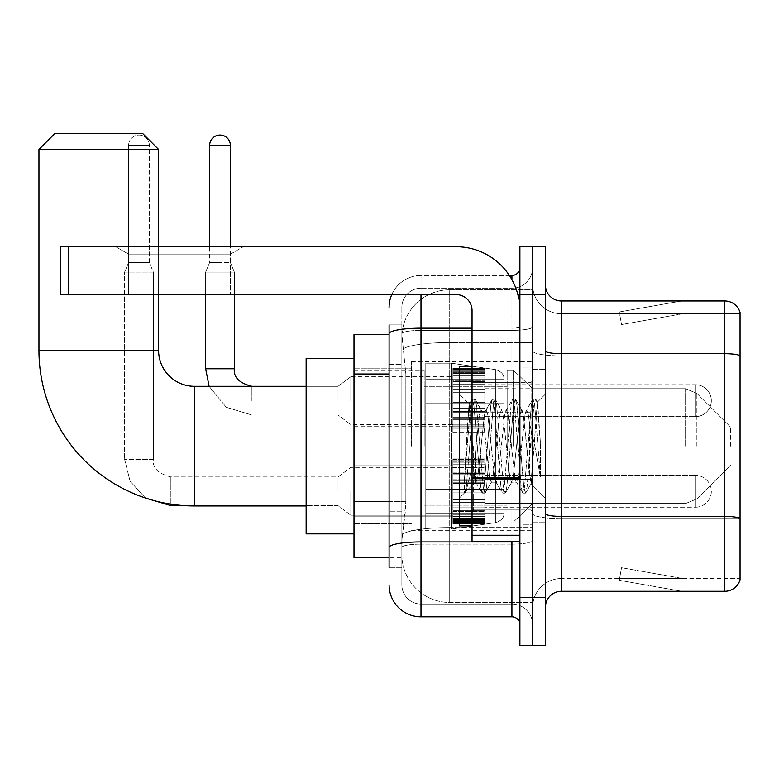 <?xml version="1.0" encoding="UTF-8"?>
<svg xmlns="http://www.w3.org/2000/svg" width="779" height="779" viewBox="0 0 779 779"><rect width="100%" height="100%" fill="white"/><g stroke="black" fill="none" stroke-linecap="round" stroke-linejoin="round"><path stroke-width="0.58" stroke-dasharray="3.9 2.92" d="M532.67 446.133L532.67 361.583L532.67 446.133M411.439 446.133L411.439 361.583L411.439 446.133M452.911 400.669L452.911 368.759L452.911 400.669M354.007 400.669L354.007 375.147L354.007 400.669M452.911 491.276L452.911 459.367L452.911 491.276M354.007 491.276L354.007 516.798L354.007 491.276M484.811 400.669L484.811 368.759L484.811 400.669M484.811 491.276L484.811 459.367L484.811 491.276M532.67 491.276L532.67 479.309L532.67 491.276M389.101 501.627L405.859 501.627L405.547 509.943L402.061 538.649L405.859 501.627L405.859 374.008L405.859 501.627L354.007 501.627L354.007 557.793L401.974 557.793L401.867 554.609A47.86 47.86 0 0 0 449.717 602.459L532.67 602.459L532.67 527.578L532.67 602.459L449.717 602.459L449.717 527.578L449.717 602.459A47.86 47.86 0 0 1 401.867 554.609L401.867 544.872L401.974 557.793L389.101 557.793M402.061 538.649L401.867 544.872L402.061 538.649M354.007 446.133L354.007 358.389L354.007 446.133M449.717 289.798L532.67 289.798L532.67 342.526L532.67 289.798L449.717 289.798A47.86 47.86 0 0 0 401.935 335.116L405.859 374.008L401.935 335.116A47.86 47.86 0 0 1 449.717 289.798L449.717 342.526L532.67 342.526L532.67 527.578L532.67 342.526L449.717 342.526L449.717 289.798A47.86 47.86 0 0 0 401.935 335.116M532.67 400.669L532.67 412.627L532.67 400.669M389.101 334.464L354.007 334.464L354.007 501.627M389.101 567.365L401.867 567.365L401.867 324.892L401.867 567.365L389.101 567.365L389.101 511.199L389.101 547.471A31.9 5.541 180 0 1 421.001 541.931L511.93 541.931L511.93 616.822A7.975 7.975 0 0 1 519.905 624.797L519.905 267.47L519.905 624.797M389.101 584.912A31.9 31.9 0 0 0 421.001 616.822L421.001 604.056A19.144 19.144 0 0 1 401.867 584.912L401.867 333.714L401.867 584.912A19.144 19.144 0 0 0 421.001 604.056L511.93 604.056L511.93 553.012L511.93 604.056L421.001 604.056L421.001 544.141L511.93 544.141L511.93 553.012L511.93 544.141A20.741 3.603 0 0 0 532.67 540.548L532.67 326.781L532.67 540.548A20.741 3.603 0 0 1 511.93 544.141L511.93 330.384L511.93 544.141L421.001 544.141L421.001 288.201L511.93 288.201A20.741 20.741 0 0 0 532.67 267.47L532.67 326.781L532.67 267.47A20.741 20.741 0 0 1 511.93 288.201L511.93 330.384L511.93 288.201A20.741 20.741 0 0 0 532.67 267.47M519.905 446.133L519.905 382.323L519.905 446.133M519.905 294.589L519.905 246.729L532.67 246.729L532.67 294.589L532.67 246.729L545.436 246.729L545.436 294.589L532.67 294.589L532.67 597.678L532.67 294.589L519.905 294.589L519.905 597.678L532.67 597.678L532.67 645.538L532.67 597.678L545.436 597.678L545.436 294.589M545.436 597.678L545.436 645.538L519.905 645.538L519.905 597.678M391.769 294.589A31.9 31.9 0 0 1 421.001 275.445L511.93 275.445A7.975 7.975 0 0 0 519.905 267.47A7.975 7.975 0 0 1 511.93 275.445L511.93 541.931A7.975 1.383 -0 0 0 519.905 540.548A7.975 1.383 0 0 1 514.705 541.843M421.001 616.822L511.93 616.822M401.867 307.345A19.144 19.144 0 0 1 421.001 288.201A19.144 19.144 0 0 0 401.867 307.345L401.867 333.714L401.867 307.345A19.144 19.144 0 0 1 421.001 288.201L421.001 275.445A31.9 31.9 0 0 0 389.101 307.345A31.9 31.9 0 0 1 421.001 275.445L509.388 275.445M389.101 364.436L401.867 364.436L389.101 364.436L389.101 511.199L389.101 324.892L389.101 333.714L389.101 324.892L401.867 324.892L389.101 324.892M472.055 328.173L421.001 328.173A31.9 5.541 180 0 0 389.101 333.714L389.101 547.471M421.001 288.201L511.93 288.201M532.67 624.797A20.741 20.741 0 0 0 511.93 604.056A20.741 20.741 0 0 1 532.67 624.797A20.741 20.741 0 0 0 511.93 604.056M545.436 446.133L545.436 369.558L545.436 446.133M523.099 446.133L523.099 367.961L523.099 446.133M532.67 527.49L532.67 350.92L532.67 527.49M724.733 591.3L561.386 591.3L561.386 355.906L740.05 355.906L561.386 355.906L561.386 313.723L740.05 313.723L740.05 355.906L740.05 313.723L561.386 313.723L561.386 518.619L740.05 518.619L740.05 355.906L740.05 518.619L561.386 518.619L561.386 578.534A28.716 28.716 0 0 0 532.67 607.25A28.716 28.716 0 0 1 561.386 578.534L740.05 578.534L740.05 312.447A15.95 15.95 0 0 0 724.733 300.967L724.733 591.3A15.95 15.95 0 0 0 740.05 579.81L740.05 527.49L740.05 578.534L561.386 578.534L561.386 300.967A15.95 15.95 0 0 1 545.436 285.017L545.436 350.92L545.436 285.017M545.436 607.25L545.436 350.92L545.436 607.25A15.95 15.95 0 0 1 561.386 591.3M532.67 285.017L532.67 350.92L532.67 285.017A28.716 28.716 0 0 0 561.386 313.723A28.716 28.716 0 0 1 532.67 285.017A28.716 28.716 0 0 0 561.386 313.723M680.564 591.105A12.766 12.766 0 0 0 682.784 591.3L618.974 591.3L682.784 591.3A12.766 12.766 0 0 1 680.564 591.105A12.766 12.766 0 0 0 682.784 591.3A12.766 12.766 0 0 1 680.564 591.105A12.766 12.766 0 0 0 682.784 591.3A12.766 12.766 0 0 1 680.564 591.105A12.766 12.766 0 0 0 682.784 591.3A12.766 12.766 0 0 1 680.564 591.105A12.766 12.766 0 0 0 682.784 591.3A12.766 12.766 0 0 1 680.564 591.105A12.766 12.766 0 0 0 682.784 591.3A12.766 12.766 0 0 1 680.564 591.105A12.766 12.766 0 0 0 682.784 591.3A12.766 12.766 0 0 1 680.564 591.105L619.295 580.297L680.564 591.105M618.974 578.534L618.974 591.3L618.974 578.534L619.607 578.534L619.295 580.297L619.607 578.534L618.974 578.534L618.974 591.3L618.974 578.534L619.607 578.534L619.295 580.297L619.607 578.534L618.974 578.534L618.974 591.3L618.974 578.534L619.607 578.534L619.295 580.297L619.607 578.534L618.974 578.534L618.974 591.3L618.974 578.534L619.607 578.534L619.295 580.297L619.607 578.534L618.974 578.534L618.974 591.3L618.974 578.534L619.607 578.534L619.295 580.297L619.607 578.534L618.974 578.534L618.974 591.3L618.974 578.534L619.607 578.534L619.295 580.297L619.607 578.534L618.974 578.534L618.974 591.3L618.974 578.534L619.607 578.534L619.295 580.297L619.607 578.534L618.974 578.534M740.05 312.447A15.95 15.95 0 0 0 724.733 300.967L561.386 300.967M682.784 300.967L618.974 300.967L682.784 300.967A12.766 12.766 0 0 0 680.564 301.161A12.766 12.766 0 0 1 682.784 300.967A12.766 12.766 0 0 0 680.564 301.161A12.766 12.766 0 0 1 682.784 300.967A12.766 12.766 0 0 0 680.564 301.161A12.766 12.766 0 0 1 682.784 300.967A12.766 12.766 0 0 0 680.564 301.161A12.766 12.766 0 0 1 682.784 300.967A12.766 12.766 0 0 0 680.564 301.161A12.766 12.766 0 0 1 682.784 300.967A12.766 12.766 0 0 0 680.564 301.161A12.766 12.766 0 0 1 682.784 300.967A12.766 12.766 0 0 0 680.564 301.161A12.766 12.766 0 0 1 682.784 300.967M682.784 578.534L619.607 578.534L682.784 578.534L619.607 578.534L682.784 578.534L619.607 578.534L682.784 578.534L619.607 578.534L682.784 578.534L619.607 578.534L682.784 578.534L619.607 578.534L682.784 578.534L619.607 578.534L682.784 578.534L621.515 567.735L619.607 578.534L621.515 567.735L619.607 578.534L621.515 567.735L619.607 578.534L621.515 567.735L619.607 578.534L621.515 567.735L619.607 578.534L621.515 567.735L619.607 578.534L621.515 567.735L619.607 578.534L621.515 567.735L682.784 578.534M619.607 313.723L618.974 313.723L619.607 313.723L618.974 313.723L619.607 313.723L618.974 313.723L619.607 313.723L618.974 313.723L619.607 313.723L618.974 313.723L619.607 313.723L618.974 313.723L619.607 313.723L618.974 313.723L619.607 313.723L619.295 311.96L680.564 301.161L619.295 311.96L619.607 313.723L619.295 311.96L680.564 301.161L619.295 311.96L619.607 313.723L619.295 311.96L680.564 301.161L619.295 311.96L619.607 313.723L619.295 311.96L680.564 301.161L619.295 311.96L619.607 313.723L619.295 311.96L680.564 301.161L619.295 311.96L619.607 313.723L619.295 311.96L680.564 301.161L619.295 311.96L619.607 313.723L619.295 311.96L680.564 301.161L619.295 311.96L619.607 313.723L682.784 313.723L619.607 313.723L682.784 313.723L619.607 313.723L682.784 313.723L619.607 313.723L682.784 313.723L619.607 313.723L682.784 313.723L619.607 313.723L682.784 313.723L619.607 313.723L682.784 313.723L619.607 313.723L621.515 324.531L619.607 313.723M618.974 300.967L618.974 313.723L618.974 300.967M682.784 313.723L621.515 324.531L682.784 313.723M472.055 446.133L472.055 525.893L472.055 446.133M472.055 525.893L459.289 525.893L459.289 366.373L459.289 498.132L459.289 366.373L472.055 366.373M472.541 446.133L469.036 404.262L466.115 446.133L464.274 492.873L466.163 490.897L475.239 455.287L475.239 482.182L475.239 455.287L476.037 446.133L475.239 455.287L466.163 490.897L464.274 493.146L464.274 482.688L467.176 446.133L470.555 405.411L471.831 399.471L470.555 405.411L464.274 482.688L469.036 404.262L472.24 399.111L469.036 404.262L459.289 394.125L469.328 404.165L472.541 446.133C473.418 464.761 474.323 476.436 475.239 481.159L475.239 482.182L476.037 482.182L475.239 481.159L475.239 482.182L465.151 492.279L475.239 482.182L476.037 482.182L475.239 481.159C474.323 476.436 473.418 464.761 472.541 446.133M491.237 446.133L487.858 414.905L486.174 410.075L485.638 410.533L484.48 414.905L477.731 477.352L476.037 482.182L477.731 477.352L484.48 414.905L485.638 410.533L492.085 399.471L490.809 405.411L484.061 486.846L482.376 493.146L480.682 486.846L473.934 405.411L472.24 399.111L474.771 399.111L473.087 405.411L466.329 486.846L464.644 493.146L466.163 490.897L465.063 492.795L466.329 486.846L473.087 405.411L474.771 399.111L475.19 399.471L472.24 399.111L473.934 405.411L480.682 486.846L481.958 492.795L484.908 493.146L483.214 486.846L476.466 405.411L475.19 399.471L481.636 410.533L481.11 410.075L479.416 414.905L476.037 446.133L479.416 414.905L481.11 410.075L486.174 410.075L492.085 399.471L490.809 405.411L484.061 486.846L482.376 493.146L484.908 493.146L483.214 486.846L476.466 405.411L475.19 399.471L481.11 410.075L486.174 410.075L487.858 414.905L494.616 477.352L495.765 481.724L494.616 477.352L491.237 446.133M486.174 446.133L482.795 414.905L481.636 410.533L482.795 414.905L489.543 477.352L491.237 482.182L489.543 477.352L486.174 446.133M511.491 446.133L508.122 414.905L506.428 410.075L505.892 410.533L504.743 414.905L497.985 477.352L496.301 482.182L495.765 481.724L502.221 492.795L500.946 486.846L494.188 405.411L492.503 399.111L492.085 399.471L495.035 399.111L493.35 405.411L486.593 486.846L484.908 493.146L491.773 481.724L491.237 482.182L496.301 482.182L502.221 492.795L500.946 486.846L494.188 405.411L492.503 399.111L495.035 399.111L493.35 405.411L486.593 486.846L485.317 492.795L491.237 482.182L496.301 482.182L497.985 477.352L504.743 414.905L505.892 410.533L512.348 399.471L511.073 405.411L504.315 486.846L502.63 493.146L502.221 492.795L505.162 493.146L503.477 486.846L496.72 405.411L495.035 399.111L501.9 410.533L501.364 410.075L499.68 414.905L492.922 477.352L491.773 481.724L492.922 477.352L499.68 414.905L501.364 410.075L506.428 410.075L512.348 399.471L511.073 405.411L504.315 486.846L502.63 493.146L505.162 493.146L503.477 486.846L496.72 405.411L495.444 399.471L501.364 410.075L506.428 410.075L508.122 414.905L514.87 477.352L516.029 481.724L514.87 477.352L511.491 446.133M506.428 446.133L503.049 414.905L501.9 410.533L503.049 414.905L509.807 477.352L511.491 482.182L509.807 477.352L506.428 446.133M529.477 422.968L529.477 473.369L523.313 414.905L521.628 410.075L519.934 414.905L513.186 477.352L511.491 482.182L516.555 482.182L522.475 492.795L521.2 486.846L514.452 405.411L512.757 399.111L512.348 399.471L515.289 399.111L513.604 405.411L506.856 486.846L505.162 493.146L512.027 481.724L511.491 482.182L516.555 482.182L522.475 492.795L521.2 486.846L514.452 405.411L512.757 399.111L515.289 399.111L513.604 405.411L506.856 486.846L505.581 492.795L512.027 481.724L513.186 477.352L519.934 414.905L521.628 410.075L526.692 410.075L524.997 414.905L518.249 477.352L516.555 482.182L518.249 477.352L524.997 414.905L526.156 410.533L532.602 399.471L531.336 405.411L524.579 486.846L522.894 493.146L522.475 492.795L525.426 493.146L523.731 486.846L516.983 405.411L515.289 399.111L522.154 410.533L521.628 410.075L526.692 410.075L532.602 399.471L531.336 405.411L524.579 486.846L522.894 493.146L525.426 493.146L523.731 486.846L516.983 405.411L515.708 399.471L522.154 410.533L523.313 414.905L530.918 483.623L537.627 402.315L540.451 443.426L540.451 477.284L534.861 446.133L529.477 422.968L528.376 414.905L526.692 410.075L528.376 414.905L529.477 422.968L529.477 473.369L531.249 483.496L537.344 402.217L540.451 443.426L537.237 405.411L535.553 399.111L533.868 405.411L527.11 486.846L525.426 493.146L527.11 486.846L533.868 405.411L535.553 399.111L537.237 405.411L540.451 443.426L540.451 477.284L534.706 405.411L533.021 399.111L532.602 399.471L535.553 399.111L533.021 399.111L534.706 405.411L540.451 477.284L534.861 446.133L529.477 422.968M128.438 254.1L115.681 246.729L243.301 246.729L115.681 246.729L243.301 246.729L115.681 246.729L128.438 254.1L128.438 294.589L230.535 294.589L128.438 294.589L230.535 294.589L128.438 294.589L128.438 254.1L230.535 254.1L243.301 246.729L230.535 254.1L128.438 254.1L230.535 254.1L230.535 294.589L230.535 254.1L128.438 254.1M472.055 541.843L519.905 541.843L472.055 541.843L472.055 535.251L472.055 541.843L519.905 541.843L519.905 310.539A63.81 63.81 0 0 0 456.104 246.729L60.489 246.729L68.464 246.729L60.489 246.729L60.489 294.589L60.489 246.729L60.489 294.589L456.104 294.589A15.95 15.95 0 0 1 472.055 310.539L472.055 541.843M472.055 478.725L519.905 478.725L472.055 478.725L519.905 478.725L519.905 310.539A63.81 63.81 0 0 0 456.104 246.729L68.464 246.729L68.464 294.589L456.104 294.589A15.95 15.95 0 0 1 472.055 310.539L472.055 477.332L519.905 477.332L519.905 541.843L519.905 310.539A63.81 63.81 0 0 0 456.104 246.729L68.464 246.729L68.464 294.589L60.489 294.589L456.104 294.589A15.95 15.95 0 0 1 472.055 310.539L472.055 477.332L519.905 477.332L519.905 310.539M354.007 533.868L306.147 533.868L354.007 533.868L306.147 533.868L306.147 358.389L306.147 533.868L306.147 358.389L306.147 533.868L306.147 358.389L306.147 533.868L306.147 386.306L194.487 386.306L194.487 505.951A155.537 155.537 0 0 1 38.95 350.414L38.95 149.422L158.595 149.422L38.95 149.422L158.595 149.422L38.95 149.422L158.595 149.422L38.95 149.422L158.595 149.422L142.635 133.462L54.9 133.462L142.635 133.462L158.595 149.422L158.595 350.414L158.595 149.422L142.635 133.462L54.9 133.462L38.95 149.422L54.9 133.462L142.635 133.462L54.9 133.462L142.635 133.462L54.9 133.462L38.95 149.422L38.95 350.414L38.95 149.422M354.007 358.389L306.147 358.389L354.007 358.389L306.147 358.389L306.147 446.133L306.147 386.306L194.487 386.306A35.892 35.892 0 0 1 158.595 350.414L158.595 149.422M730.478 446.133L730.478 426.989L730.478 446.133M513.527 446.133L513.527 370.356L513.527 446.133M507.148 446.133L507.148 370.356L507.148 446.133M424.195 446.133L424.195 370.356L424.195 446.133M425.792 403.055L425.792 529.077L425.792 489.202L503.955 489.202L503.955 513.127L503.955 379.13L503.955 403.064L425.792 403.055L425.792 513.127L425.792 489.202L503.955 489.202L503.955 513.127L503.955 379.13L503.955 403.064L425.792 403.055L425.792 529.077L425.792 489.202L503.955 489.202L503.955 513.127L503.955 379.13L503.955 403.064L425.792 403.055L425.792 513.127L425.792 489.202L451.314 489.202L451.314 363.18L451.314 403.055L425.792 403.055L425.792 363.18L425.792 529.077L425.792 489.202L503.955 489.202L503.955 513.127L503.955 379.13L503.955 403.064L425.792 403.055L425.792 513.127L425.792 489.202L503.955 489.193L503.955 513.147C504.208 517.509 501.481 520.664 495.765 522.621L495.765 489.202L503.955 489.202L503.955 513.147C504.208 517.509 501.481 520.664 495.765 522.621L495.765 489.202L503.955 489.202L503.955 513.147C504.208 517.509 501.481 520.664 495.765 522.621L495.765 489.202L451.314 489.202L451.314 529.077L451.314 363.18L451.314 403.055L425.792 403.055L425.792 363.18L425.792 529.077L425.792 489.202L503.955 489.202L503.955 513.147C504.208 517.509 501.481 520.664 495.765 522.621L495.765 489.202L451.314 489.202L451.314 529.077L451.314 363.18L451.314 403.055L495.765 403.055L451.314 403.055L451.314 363.18L451.314 529.077L451.314 489.202L425.792 489.202L425.792 379.13L425.792 403.055L503.955 403.055L495.765 403.055L495.765 369.645L495.765 522.621L451.314 529.077L425.792 529.077L451.314 529.077L495.765 522.621L451.314 529.077L425.792 529.077L451.314 529.077L495.765 522.621L495.765 369.645C501.481 371.593 504.208 374.748 503.955 379.12L425.792 379.13L503.955 379.13L425.792 379.13L503.955 379.13L503.955 403.055L425.792 403.055M194.487 505.951A155.537 155.537 0 0 1 38.95 350.414L158.595 350.414L38.95 350.414A155.537 155.537 0 0 0 194.487 505.951L306.147 505.951M306.147 386.306L194.487 386.306A35.892 35.892 0 0 1 158.595 350.414L38.95 350.414M194.487 386.306A35.892 35.892 0 0 1 158.595 350.414M158.595 294.589L158.595 246.729M503.955 403.055L495.765 403.055L495.765 369.645L451.314 363.18L425.792 363.18L451.314 363.18L495.765 369.645C501.481 371.593 504.208 374.748 503.955 379.12L503.955 403.055L503.955 379.12C504.208 374.748 501.481 371.593 495.765 369.645L451.314 363.18L425.792 363.18L451.314 363.18L495.765 369.645C501.481 371.593 504.208 374.748 503.955 379.12L503.955 403.055M695.384 507.226A15.95 15.95 0 0 0 711.334 491.276A15.95 15.95 0 0 0 695.384 475.326A15.95 15.95 0 0 1 711.334 491.276A15.95 15.95 0 0 1 695.384 507.226L695.384 475.326L695.384 507.226L695.384 475.326L695.384 507.226L484.811 507.226L695.384 507.226M138.974 135.059A10.37 10.37 0 0 1 149.344 145.43L149.344 262.523L128.603 262.523L149.344 262.523L153.327 272.095L124.611 272.095L153.327 272.095L153.327 459.367L153.327 272.095L149.344 262.523L149.344 145.43L128.603 145.43L128.603 262.523L138.974 262.523L128.603 262.523L124.611 272.095L138.974 272.095L124.611 272.095L124.611 459.367L124.611 272.095L128.603 262.523L128.603 145.43L149.344 145.43A10.37 10.37 0 0 0 138.974 135.059A10.37 10.37 0 0 0 128.603 145.43A10.37 10.37 0 0 1 138.974 135.059M338.057 491.276L338.057 476.914L338.057 491.276M350.813 491.276L350.813 515.201L350.813 491.276M452.911 522.524L452.911 520.596L452.911 523.615L452.911 522.524L484.811 522.524L484.811 519.612L452.911 519.612L452.911 521.541L452.911 519.612L484.811 519.612L484.811 523.615L484.811 519.612L484.811 521.541L484.811 519.612L452.911 519.612L452.911 520.596L484.811 520.596L484.811 523.615L484.811 521.589L484.811 523.615L484.811 522.524L452.911 522.524L452.911 520.596L484.811 520.596L452.911 520.596L452.911 523.615L452.911 521.589L452.911 523.615L484.811 523.615L484.811 521.589L484.811 523.615L452.911 523.615L452.911 522.524L484.811 522.524L452.911 522.524M452.911 518.376L452.911 521.541L452.911 516.73L452.911 518.376L484.811 518.376L484.811 521.541L484.811 516.73L484.811 521.541L484.811 519.612L484.811 520.596L452.911 520.596L452.911 519.612L452.911 521.541L484.811 521.541L484.811 514.861L484.811 518.376L452.911 518.376L452.911 521.541L484.811 521.541L452.911 521.541L452.911 519.612L484.811 519.612L484.811 521.541L452.911 521.541L452.911 514.861L452.911 516.73L484.811 516.73L484.811 514.861L484.811 516.73L452.911 516.73L452.911 518.376L484.811 518.376L452.911 518.376M452.911 516.506L452.911 511.579L452.911 516.506L484.811 516.506L484.811 510.381L484.811 516.506L452.911 516.506L452.911 514.861L484.811 514.861L452.911 514.861L452.911 510.381L452.911 511.579L484.811 511.579L484.811 507.801L484.811 511.579L452.911 511.579L452.911 516.506L484.811 516.506L452.911 516.506M452.911 507.801L452.911 510.381L452.911 507.801L452.911 508.999L452.911 507.801L484.811 507.801L484.811 510.381L484.811 502.786L484.811 508.999L484.811 507.801L452.911 507.801L452.911 510.381L484.811 510.381L452.911 510.381L452.911 502.786L452.911 508.999L484.811 508.999L484.811 502.163L484.811 508.999L452.911 508.999L452.911 507.801L484.811 507.801L452.911 507.801M452.911 502.163L452.911 499.125L452.911 502.163L484.811 502.163L484.811 499.125L484.811 502.786L484.811 499.125L484.811 502.163L452.911 502.163L452.911 502.786L484.811 502.786L452.911 502.786L452.911 508.999L452.911 499.125L452.911 499.748L452.911 499.125L484.811 499.125L484.811 499.748L484.811 492.873L484.811 499.748L484.811 499.125L452.911 499.125L452.911 502.163L484.811 502.163L452.911 502.163M452.911 492.873L452.911 499.748L452.911 489.679L452.911 492.873L484.811 492.873L484.811 489.679L484.811 499.748L484.811 482.795L484.811 492.873L452.911 492.873L484.811 492.873L452.911 492.873L452.911 499.748L484.811 499.748L452.911 499.748L452.911 482.795L452.911 489.679L484.811 489.679L484.811 482.795L484.811 489.679L452.911 489.679L484.811 489.679L452.911 489.679L452.911 492.873L484.811 492.873L452.911 492.873M452.911 483.428L452.911 480.39L452.911 483.428L484.811 483.428L484.811 479.767L484.811 483.428L452.911 483.428L452.911 482.795L484.811 482.795L452.911 482.795L452.911 489.679L452.911 479.767L452.911 480.39L484.811 480.39L484.811 473.554L484.811 480.39L452.911 480.39L452.911 483.428L484.811 483.428L452.911 483.428M452.911 473.554L452.911 479.767L452.911 473.554L452.911 474.752L452.911 473.554L484.811 473.554L484.811 479.767L484.811 472.171L484.811 474.752L484.811 473.554L452.911 473.554L452.911 479.767L484.811 479.767L452.911 479.767L452.911 472.171L452.911 474.752L484.811 474.752L484.811 470.974L484.811 474.752L452.911 474.752L452.911 473.554L484.811 473.554L452.911 473.554M452.911 470.974L452.911 466.046L452.911 470.974L484.811 470.974L484.811 466.046L484.811 472.171L484.811 466.046L484.811 470.974L452.911 470.974L452.911 472.171L484.811 472.171L452.911 472.171L452.911 466.046L452.911 467.692L452.911 466.046L484.811 466.046L484.811 467.692L484.811 465.813L484.811 467.692L484.811 466.046L452.911 466.046L452.911 470.974L484.811 470.974L452.911 470.974M452.911 465.813L452.911 467.692L452.911 464.167L452.911 465.813L484.811 465.813L484.811 464.167L484.811 467.692L484.811 461.012L484.811 465.813L452.911 465.813L452.911 467.692L484.811 467.692L452.911 467.692L452.911 461.012L452.911 464.167L484.811 464.167L484.811 461.012L484.811 464.167L452.911 464.167L452.911 465.813L484.811 465.813L452.911 465.813M452.911 462.94L452.911 461.012L452.911 462.94L452.911 461.957L452.911 462.94L484.811 462.94L484.811 460.019L484.811 462.94L452.911 462.94L452.911 461.012L484.811 461.012L452.911 461.012L452.911 464.167L452.911 460.019L452.911 461.957L484.811 461.957L484.811 458.928L484.811 461.957L452.911 461.957L452.911 462.94L484.811 462.94L452.911 462.94M452.911 458.928L452.911 460.964L452.911 458.928L484.811 458.928L484.811 460.964L484.811 458.928L484.811 460.964L484.811 458.928L452.911 458.928L452.911 460.019L484.811 460.019L452.911 460.019L452.911 461.957L452.911 458.928L452.911 460.964L484.811 460.964L452.911 460.964L452.911 458.928L484.811 458.928L452.911 458.928M452.911 521.589L484.811 521.589L452.911 521.589L452.911 523.615L452.911 521.589L484.811 521.589L452.911 521.589M452.911 523.615L484.811 523.615L452.911 523.615M452.911 516.73L484.811 516.73L452.911 516.73M452.911 514.861L484.811 514.861L452.911 514.861M452.911 511.579L484.811 511.579L452.911 511.579M452.911 510.381L484.811 510.381L452.911 510.381M452.911 508.999L484.811 508.999L452.911 508.999M452.911 502.786L484.811 502.786L452.911 502.786M452.911 499.125L484.811 499.125L452.911 499.125M452.911 499.748L484.811 499.748L452.911 499.748M452.911 489.679L484.811 489.679L452.911 489.679M452.911 482.795L484.811 482.795L452.911 482.795M452.911 480.39L484.811 480.39L452.911 480.39M452.911 479.767L484.811 479.767L452.911 479.767M452.911 474.752L484.811 474.752L452.911 474.752M452.911 472.171L484.811 472.171L452.911 472.171M452.911 466.046L484.811 466.046L452.911 466.046M452.911 467.692L484.811 467.692L452.911 467.692M452.911 464.167L484.811 464.167L452.911 464.167M452.911 461.012L484.811 461.012L452.911 461.012M452.911 461.957L484.811 461.957L452.911 461.957M452.911 460.019L484.811 460.019L452.911 460.019M452.911 460.964L484.811 460.964L452.911 460.964M230.38 246.729L230.38 145.43L209.639 145.43L230.38 145.43A10.37 10.37 0 0 0 220.009 135.059A10.37 10.37 0 0 0 209.639 145.43A10.37 10.37 0 0 1 220.009 135.059A10.37 10.37 0 0 1 230.38 145.43L230.38 262.523L209.639 262.523L230.38 262.523L209.639 262.523L230.38 262.523L234.362 272.095L205.646 272.095L234.362 272.095L205.646 272.095L234.362 272.095L234.362 368.759L205.646 368.759L234.362 368.759L205.646 368.759L234.362 368.759L234.362 272.095L230.38 262.523L234.362 272.095L234.362 294.589M484.811 416.619L695.384 416.619L484.811 416.619L695.384 416.619L695.384 400.669L695.384 416.619A15.95 15.95 0 0 0 711.334 400.669A15.95 15.95 0 0 0 695.384 384.719A15.95 15.95 0 0 1 711.334 400.669A15.95 15.95 0 0 1 695.384 416.619A15.95 15.95 0 0 0 711.334 400.669A15.95 15.95 0 0 0 695.384 384.719L695.384 416.619L695.384 384.719L695.384 416.619L695.384 384.719L484.811 384.719M338.057 400.669L338.057 386.306L338.057 400.669M350.813 400.669L350.813 376.734L350.813 400.669M230.38 145.43L209.639 145.43L209.639 262.523L220.009 262.523L209.639 262.523L205.646 272.095L220.009 272.095L205.646 272.095L205.646 368.759L205.646 272.095L209.639 262.523L205.646 272.095L205.646 294.589M452.911 431.917L452.911 429.989L452.911 433.007L452.911 431.917L484.811 431.917L484.811 428.995L452.911 428.995L452.911 430.933L452.911 428.995L484.811 428.995L484.811 433.007L484.811 428.995L484.811 430.933L484.811 428.995L452.911 428.995L452.911 429.989L484.811 429.989L484.811 433.007L484.811 428.995L484.811 433.007L484.811 430.972L484.811 433.007L484.811 431.917L452.911 431.917L452.911 429.989L484.811 429.989L452.911 429.989L452.911 433.007L452.911 430.972L452.911 433.007L484.811 433.007L484.811 430.972L484.811 433.007L452.911 433.007L452.911 431.917L484.811 431.917L452.911 431.917L452.911 427.768L452.911 430.933L484.811 430.933L484.811 426.123L484.811 430.933L484.811 428.995L452.911 428.995L484.811 428.995L484.811 429.989L452.911 429.989L452.911 433.007L452.911 430.972L484.811 430.972L452.911 430.972L452.911 433.007L484.811 433.007L452.911 433.007L452.911 431.917L484.811 431.917L452.911 431.917M452.911 426.123L452.911 424.253L452.911 426.123L484.811 426.123L484.811 424.253L484.811 430.933L484.811 420.972L484.811 426.123L452.911 426.123L452.911 427.768L484.811 427.768L452.911 427.768L452.911 430.933L484.811 430.933L452.911 430.933L452.911 424.253L452.911 425.899L452.911 424.253L484.811 424.253L484.811 425.899L484.811 419.774L484.811 425.899L484.811 424.253L452.911 424.253L452.911 426.123L484.811 426.123L452.911 426.123L452.911 427.768L484.811 427.768L452.911 427.768L452.911 430.933L484.811 430.933L452.911 430.933L452.911 428.995L484.811 428.995L484.811 430.933L452.911 430.933L452.911 420.972L452.911 425.899L484.811 425.899L484.811 417.193L484.811 425.899L452.911 425.899L452.911 424.253L484.811 424.253L452.911 424.253L452.911 426.123L484.811 426.123L452.911 426.123M452.911 419.774L452.911 417.193L452.911 419.774L484.811 419.774L484.811 417.193L484.811 420.972L484.811 412.179L484.811 419.774L452.911 419.774L452.911 420.972L484.811 420.972L452.911 420.972L452.911 425.899L452.911 417.193L452.911 418.391L452.911 417.193L484.811 417.193L484.811 418.391L484.811 411.546L484.811 418.391L484.811 417.193L452.911 417.193L452.911 419.774L484.811 419.774L452.911 419.774L452.911 420.972L484.811 420.972L452.911 420.972L452.911 425.899L484.811 425.899L452.911 425.899L452.911 412.179L452.911 418.391L484.811 418.391L484.811 408.517L484.811 418.391L452.911 418.391L452.911 417.193L484.811 417.193L452.911 417.193L452.911 419.774L484.811 419.774L452.911 419.774M452.911 411.546L452.911 408.517L452.911 411.546L484.811 411.546L484.811 408.517L484.811 412.179L484.811 402.266L484.811 411.546L452.911 411.546L452.911 412.179L484.811 412.179L452.911 412.179L452.911 418.391L452.911 408.517L452.911 409.141L452.911 408.517L484.811 408.517L484.811 409.141L484.811 399.072L484.811 409.141L484.811 408.517L452.911 408.517L452.911 411.546L484.811 411.546L452.911 411.546L452.911 412.179L484.811 412.179L452.911 412.179L452.911 418.391L484.811 418.391L452.911 418.391L452.911 402.266L452.911 409.141L484.811 409.141L484.811 392.188L484.811 409.141L452.911 409.141L452.911 408.517L484.811 408.517L452.911 408.517L452.911 411.546L484.811 411.546L452.911 411.546M452.911 399.072L452.911 392.188L452.911 399.072L484.811 399.072L484.811 392.188L484.811 402.266L484.811 389.782L484.811 399.072L452.911 399.072L484.811 399.072L452.911 399.072L452.911 402.266L484.811 402.266L452.911 402.266L484.811 402.266L452.911 402.266L452.911 392.188L452.911 392.82L452.911 392.188L484.811 392.188L484.811 392.82L484.811 389.159L484.811 392.82L484.811 392.188L452.911 392.188L452.911 399.072L484.811 399.072L452.911 399.072L484.811 399.072L452.911 399.072L452.911 402.266L484.811 402.266L452.911 402.266L484.811 402.266L452.911 402.266L452.911 409.141L484.811 409.141L452.911 409.141L452.911 389.782L452.911 392.82L484.811 392.82L484.811 382.947L484.811 392.82L452.911 392.82L452.911 392.188L484.811 392.188L452.911 392.188L452.911 399.072L484.811 399.072L452.911 399.072M452.911 389.159L452.911 382.947L452.911 389.159L484.811 389.159L484.811 382.947L484.811 389.782L484.811 381.564L484.811 389.159L452.911 389.159L452.911 389.782L484.811 389.782L452.911 389.782L452.911 382.947L452.911 384.144L452.911 382.947L484.811 382.947L484.811 384.144L484.811 380.366L484.811 384.144L484.811 382.947L452.911 382.947L452.911 389.159L484.811 389.159L452.911 389.159L452.911 389.782L484.811 389.782L452.911 389.782L452.911 392.82L484.811 392.82L452.911 392.82L452.911 381.564L452.911 384.144L484.811 384.144L484.811 375.439L484.811 384.144L452.911 384.144L452.911 382.947L484.811 382.947L452.911 382.947L452.911 389.159L484.811 389.159L452.911 389.159M452.911 380.366L452.911 375.439L452.911 380.366L484.811 380.366L484.811 375.439L484.811 381.564L484.811 375.205L484.811 380.366L452.911 380.366L452.911 381.564L484.811 381.564L452.911 381.564L452.911 375.439L452.911 377.085L452.911 375.439L484.811 375.439L484.811 377.085L484.811 373.56L484.811 377.085L484.811 375.439L452.911 375.439L452.911 380.366L484.811 380.366L452.911 380.366L452.911 381.564L484.811 381.564L452.911 381.564L452.911 384.144L484.811 384.144L452.911 384.144L452.911 375.205L452.911 377.085L484.811 377.085L484.811 370.395L484.811 377.085L452.911 377.085L452.911 375.439L484.811 375.439L452.911 375.439L452.911 380.366L484.811 380.366L452.911 380.366M452.911 373.56L452.911 370.395L452.911 373.56L484.811 373.56L484.811 370.395L484.811 375.205L484.811 370.395L484.811 373.56L452.911 373.56L452.911 375.205L484.811 375.205L452.911 375.205L452.911 370.395L452.911 372.333L452.911 370.395L484.811 370.395L484.811 372.333L484.811 369.412L484.811 372.333L484.811 370.395L452.911 370.395L452.911 373.56L484.811 373.56L452.911 373.56L452.911 375.205L484.811 375.205L452.911 375.205L452.911 377.085L484.811 377.085L452.911 377.085L452.911 370.395L452.911 372.333L452.911 371.349L452.911 372.333L484.811 372.333L484.811 368.321L484.811 372.333L452.911 372.333L452.911 370.395L484.811 370.395L452.911 370.395L452.911 373.56L484.811 373.56L452.911 373.56M452.911 369.412L452.911 371.349L452.911 368.321L452.911 369.412L484.811 369.412L484.811 368.321L484.811 371.349L484.811 368.321L484.811 370.356L484.811 368.321L484.811 369.412L452.911 369.412L452.911 371.349L484.811 371.349L452.911 371.349L452.911 368.321L452.911 370.356L452.911 368.321L484.811 368.321L484.811 370.356L484.811 368.321L452.911 368.321L452.911 369.412L484.811 369.412L452.911 369.412L452.911 371.349L484.811 371.349L452.911 371.349L452.911 372.333L484.811 372.333L452.911 372.333L452.911 368.321L452.911 370.356L484.811 370.356L452.911 370.356L452.911 368.321L484.811 368.321L452.911 368.321L452.911 369.412L484.811 369.412L452.911 369.412M209.639 145.43L209.639 246.729M452.911 430.972L484.811 430.972L452.911 430.972L452.911 433.007L452.911 430.972L484.811 430.972L452.911 430.972M452.911 370.356L484.811 370.356L452.911 370.356L452.911 368.321L452.911 370.356L484.811 370.356L452.911 370.356M452.911 429.989L484.811 429.989L452.911 429.989M452.911 433.007L484.811 433.007L452.911 433.007M452.911 427.768L484.811 427.768L452.911 427.768M452.911 424.253L484.811 424.253L452.911 424.253M452.911 425.899L484.811 425.899L452.911 425.899M452.911 420.972L484.811 420.972L452.911 420.972M452.911 417.193L484.811 417.193L452.911 417.193M452.911 418.391L484.811 418.391L452.911 418.391M452.911 412.179L484.811 412.179L452.911 412.179M452.911 408.517L484.811 408.517L452.911 408.517M452.911 409.141L484.811 409.141L452.911 409.141M452.911 402.266L484.811 402.266L452.911 402.266M452.911 392.188L484.811 392.188L452.911 392.188M452.911 392.82L484.811 392.82L452.911 392.82M452.911 389.782L484.811 389.782L452.911 389.782M452.911 382.947L484.811 382.947L452.911 382.947M452.911 384.144L484.811 384.144L452.911 384.144M452.911 381.564L484.811 381.564L452.911 381.564M452.911 375.439L484.811 375.439L452.911 375.439M452.911 377.085L484.811 377.085L452.911 377.085M452.911 375.205L484.811 375.205L452.911 375.205M452.911 370.395L484.811 370.395L452.911 370.395M452.911 372.333L484.811 372.333L452.911 372.333M452.911 371.349L484.811 371.349L452.911 371.349M452.911 368.321L484.811 368.321L452.911 368.321M519.905 478.725L519.905 541.843M449.717 527.578A47.86 8.306 180 0 0 402.441 534.598A47.86 8.306 180 0 1 449.717 527.578L532.67 527.578L449.717 527.578L449.717 342.526L449.717 527.578M403.113 348.953A47.86 8.306 180 0 1 449.717 342.526A47.86 8.306 180 0 0 403.113 348.953M401.867 554.609A47.86 47.86 0 0 0 449.717 602.459M389.101 374.008L354.007 374.008M511.93 541.843L511.93 279.642M421.001 275.445L421.001 294.589M519.905 326.781A7.975 1.383 0 0 1 511.93 328.173A7.975 1.383 0 0 0 519.905 326.781M421.001 330.384L511.93 330.384A20.741 3.603 0 0 0 532.67 326.781A20.741 3.603 0 0 1 511.93 330.384L421.001 330.384A19.144 3.32 180 0 0 401.867 333.714A19.144 3.32 180 0 1 421.001 330.384M421.001 544.141A19.144 3.32 180 0 0 401.867 547.471A19.144 3.32 180 0 1 421.001 544.141M421.001 604.056A19.144 19.144 0 0 1 401.867 584.912M401.867 511.199L389.101 511.199L401.867 511.199M561.386 518.619A28.716 4.986 0 0 1 532.67 513.634A28.716 4.986 0 0 0 561.386 518.619M740.05 518.405A15.95 2.765 180 0 0 724.733 516.409L561.386 516.409A15.95 2.765 0 0 1 545.436 513.634M545.436 350.92A15.95 2.765 0 0 0 561.386 353.695L724.733 353.695A15.95 2.765 180 0 1 740.05 355.691M532.67 350.92A28.716 4.986 0 0 0 561.386 355.906A28.716 4.986 0 0 1 532.67 350.92M532.67 607.25A28.716 28.716 0 0 1 561.386 578.534M531.074 446.133L531.074 382.323L531.074 446.133M473.651 446.133L473.651 509.943L473.651 446.133M472.055 535.251L519.905 535.251M696.864 446.133L696.864 393.376L696.864 446.133M685.588 446.133L685.588 388.702L685.588 446.133M495.765 403.055L495.765 369.645L495.765 403.055M184.526 505.629L338.057 505.629L350.813 515.201L338.057 505.629L170.874 505.629L170.874 476.914L170.874 504.149M153.297 459.367L124.611 459.367L153.297 459.367C152.363 467.877 158.215 473.729 170.874 476.914L338.057 476.914L350.813 467.351L452.911 467.351L350.813 467.351L338.057 476.914L170.874 476.914C158.215 473.729 152.363 467.877 153.327 459.367M251.909 400.669L251.909 386.306L251.909 400.669M234.333 368.759L205.646 368.759M519.905 477.332L472.055 477.332M68.464 294.589L68.464 246.729M411.439 361.583L532.67 361.583L411.439 361.583M354.007 375.147L452.911 375.147M354.007 465.754L452.911 465.754L354.007 465.754M452.911 368.759L484.811 368.759M452.911 459.367L484.811 459.367L452.911 459.367M484.811 388.702L532.67 388.702L513.527 370.356L507.148 370.356L513.527 370.356L532.67 388.702L685.588 388.702L696.864 393.376L730.478 426.989L696.864 393.376L685.588 388.702L696.864 393.376L730.478 426.989L696.864 393.376L685.588 388.702L532.67 388.702L513.527 370.356L507.148 370.356L513.527 370.356L532.67 388.702L685.588 388.702L532.67 388.702M484.811 479.309L532.67 479.309L484.811 479.309M354.007 368.759L411.439 368.759L354.007 368.759M354.007 523.498L411.439 523.498L354.007 523.498M484.811 503.244L532.67 503.244L484.811 503.244M484.811 412.627L532.67 412.627M452.911 523.176L484.811 523.176L452.911 523.176M452.911 432.569L484.811 432.569M354.007 516.798L452.911 516.798L354.007 516.798M354.007 426.191L452.911 426.191M411.439 530.674L532.67 530.674L411.439 530.674M519.905 382.323L472.055 382.323L519.905 382.323M519.905 509.943L472.055 509.943L519.905 509.943M532.67 369.558L545.436 369.558L532.67 369.558M523.099 524.296L532.67 524.296L523.099 524.296M523.099 367.961L532.67 367.961L523.099 367.961M532.67 522.699L545.436 522.699L532.67 522.699M473.651 382.323L531.074 382.323L532.67 380.727L531.074 382.323L473.651 382.323L472.055 380.727M473.651 509.943L531.074 509.943L532.67 511.53L531.074 509.943L473.651 509.943L472.055 511.53M537.344 402.217L545.436 394.125L537.344 402.217M530.918 483.623L545.436 498.132L530.918 483.623M464.274 493.146L459.289 498.132L464.274 493.146M531.249 483.506L525.835 492.795L531.249 483.506M537.627 402.315L535.962 399.471L537.627 402.315M475.511 481.724L481.958 492.795L475.511 481.724M730.478 465.277L696.864 498.881L685.588 503.555L696.864 498.881L730.478 465.277L696.864 498.881L685.588 503.555L696.864 498.881L730.478 465.277M532.67 503.555L685.588 503.555L532.67 503.555L513.527 521.901L507.148 521.901L513.527 521.901L532.67 503.555L685.588 503.555L532.67 503.555L513.527 521.901L507.148 521.901L513.527 521.901L532.67 503.555M424.195 505.951L507.148 505.951L424.195 505.951M354.007 521.901L424.195 521.901L354.007 521.901M354.007 370.356L424.195 370.356L354.007 370.356M424.195 386.306L507.148 386.306L424.195 386.306M503.955 513.127L425.792 513.127L503.955 513.127M124.611 459.367L130.093 481.208L145.449 498.024L130.093 481.208L124.611 459.367M350.813 515.201L452.911 515.201L350.813 515.201M484.811 475.326L695.384 475.326L484.811 475.326M209.103 386.306L226.251 407.251L251.909 415.022L338.057 415.022L350.813 424.594L338.057 415.022L251.909 415.022L226.251 407.251L209.103 386.306L226.251 407.251L251.909 415.022L338.057 415.022L350.813 424.594L452.911 424.594M251.909 386.306L338.057 386.306L350.813 376.734L338.057 386.306L251.909 386.306L338.057 386.306L350.813 376.734L452.911 376.734"/><path stroke-width="1.17" d="M389.101 334.464L354.007 334.464L354.007 557.793L389.101 557.793M389.101 567.365L389.101 324.892M519.905 597.678L519.905 645.538L532.67 645.538L532.67 597.678L532.67 645.538L545.436 645.538L545.436 597.678L532.67 597.678L532.67 294.589L532.67 597.678L519.905 597.678L519.905 294.589L532.67 294.589L532.67 246.729L532.67 294.589L545.436 294.589L545.436 597.678M545.436 294.589L545.436 246.729L519.905 246.729L519.905 294.589M421.001 294.589L421.001 616.822L511.93 616.822L511.93 541.843M509.388 275.445L511.93 275.445A7.975 7.975 0 0 0 519.905 267.47M389.101 364.436L389.101 333.714A31.9 5.541 180 0 1 421.001 328.173L472.055 328.173M519.905 624.797A7.975 7.975 0 0 0 511.93 616.822M389.101 307.345A31.9 31.9 0 0 1 391.769 294.589M421.001 616.822A31.9 31.9 0 0 1 389.101 584.912M545.436 607.25A15.95 15.95 0 0 1 561.386 591.3L724.733 591.3L724.733 300.967L561.386 300.967A15.95 15.95 0 0 1 545.436 285.017A15.95 15.95 0 0 0 561.386 300.967L561.386 591.3M740.05 312.447A15.95 15.95 0 0 0 724.733 300.967A15.95 15.95 0 0 1 740.05 312.447L740.05 579.81A15.95 15.95 0 0 1 724.733 591.3M306.147 505.951L194.487 505.951A155.537 155.537 0 0 1 38.95 350.414L38.95 149.422L54.9 133.462L142.635 133.462L158.595 149.422L38.95 149.422M194.487 505.951L194.487 386.306A35.892 35.892 0 0 1 158.595 350.414L158.595 294.589M158.595 246.729L158.595 149.422M354.007 358.389L306.147 358.389L306.147 533.868L354.007 533.868M209.639 246.729L209.639 145.43A10.37 10.37 0 0 1 220.009 135.059A10.37 10.37 0 0 1 230.38 145.43L230.38 246.729M519.905 541.843L472.055 541.843L472.055 477.332L519.905 477.332M519.905 310.539A63.81 63.81 0 0 0 456.104 246.729L68.464 246.729L68.464 294.589L456.104 294.589A15.95 15.95 0 0 1 472.055 310.539L472.055 477.332M68.464 294.589L60.489 294.589L60.489 246.729L68.464 246.729M472.055 366.373L459.289 366.373L459.289 525.893L472.055 525.893M389.101 374.008L354.007 374.008M389.101 501.627L354.007 501.627M514.705 541.843A7.975 1.383 0 0 1 511.93 541.931L421.001 541.931A31.9 5.541 180 0 0 389.101 547.471M511.93 279.642L511.93 275.445M740.05 355.691A15.95 2.765 180 0 0 724.733 353.695L561.386 353.695A15.95 2.765 0 0 1 545.436 350.92M740.05 518.405A15.95 2.765 180 0 0 724.733 516.409L561.386 516.409A15.95 2.765 -0 0 1 545.436 513.634M38.95 350.414L158.595 350.414M184.526 505.629L170.874 505.629L145.449 498.024L170.874 505.629L170.874 504.149M209.103 386.306L205.646 368.759L209.103 386.306L205.646 368.759L234.333 368.759M209.639 145.43L230.38 145.43M519.905 478.725L472.055 478.725M472.055 535.251L519.905 535.251M306.147 386.306L194.487 386.306M251.909 386.306C239.25 383.122 233.398 377.27 234.362 368.759C233.398 377.27 239.25 383.122 251.909 386.306C239.25 383.122 233.398 377.27 234.362 368.759L234.362 294.589M205.646 368.759L205.646 294.589M473.651 382.323L472.055 380.727M473.651 509.943L472.055 511.53"/></g></svg>
